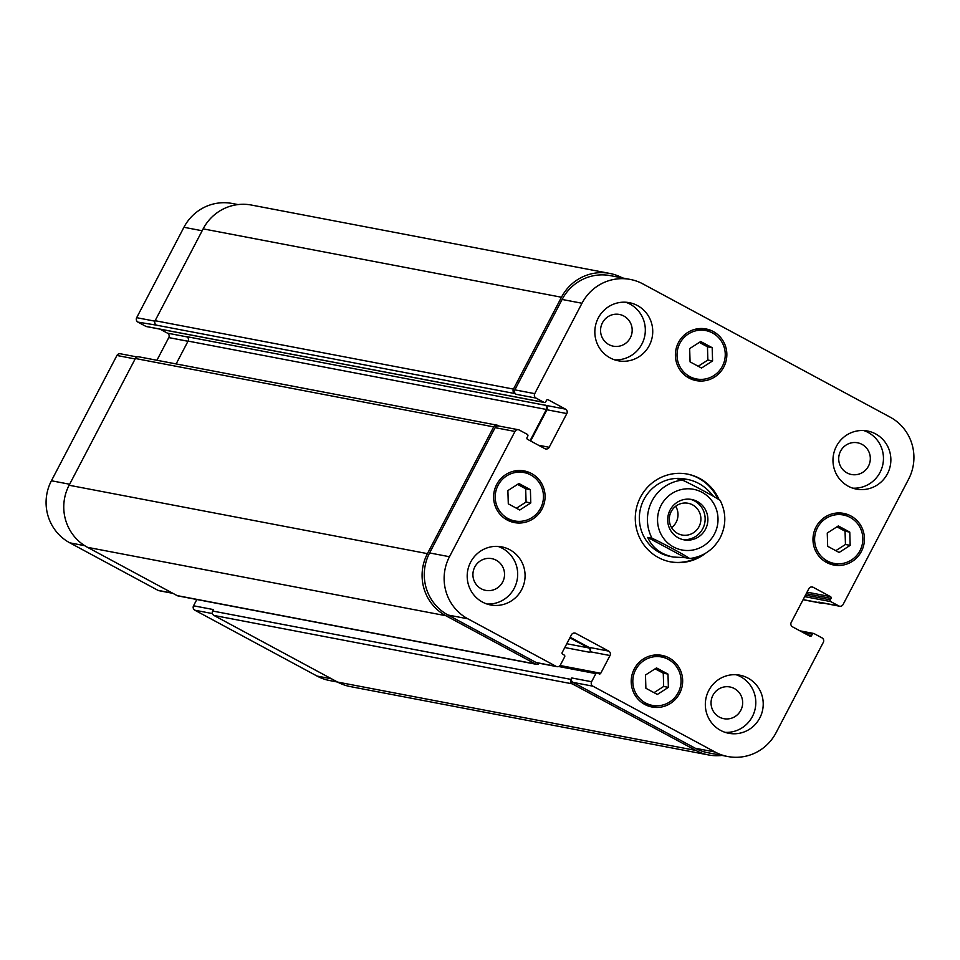 <?xml version="1.0" encoding="UTF-8"?>
<svg xmlns="http://www.w3.org/2000/svg" width="960" height="960" viewBox="0 0 960 960"><rect width="100%" height="100%" fill="white"/><g stroke="black" fill="none" stroke-linecap="round" stroke-linejoin="round"><path stroke-width="1.44" d="M671.592 527.676A16.164 15.804 100.8 0 0 675.684 506.232M682.596 539.52A20.544 20.088 100.8 0 0 694.584 500.976A20.544 20.088 100.8 0 0 690.276 499.272M677.616 533.436A16.164 15.804 100.8 0 0 699.984 524.436A16.164 15.804 100.8 0 0 688.116 503.268A16.164 15.804 100.8 0 0 677.616 533.436M697.284 501.48A20.544 20.088 -79.2 0 1 683.94 539.832A20.544 20.088 -79.2 0 1 668.052 515.892A20.544 20.088 -79.2 0 1 697.284 501.48M689.64 558.516L685.332 557.7L647.724 537.432L652.032 538.26C660.972 542.196 685.716 555.54 689.64 558.516L689.712 558.528C703.32 556.728 713.496 549.756 720.252 537.636C726.36 525.156 726.312 512.724 720.144 500.34L720.036 500.388C716.112 497.4 691.356 484.056 682.428 480.12L678.12 479.292L688.128 479.568C697.932 481.632 706.38 487.2 713.46 496.308M685.332 557.7L673.344 557.04C660.864 554.388 652.32 547.848 647.724 537.432M670.116 561.78A44.7 43.716 100.8 0 0 700.812 555.66M717.66 498.708A44.7 43.716 100.8 0 0 686.868 473.976M688.128 479.568L685.344 479.04A39.432 38.568 100.8 0 0 641.592 504.852A39.432 38.568 100.8 0 0 659.712 552.66A39.432 38.568 100.8 0 0 670.56 556.512L673.344 557.04M705.684 553.164A44.7 43.716 -79.2 0 1 670.656 561.888A44.7 43.716 -79.2 0 1 658.356 557.52A44.7 43.716 -79.2 0 1 637.824 503.328A44.7 43.716 -79.2 0 1 687.408 474.084A44.7 43.716 -79.2 0 1 719.004 499.524M238.02 204.576L232.248 203.484A46.008 45 100.8 0 0 183.936 227.28L136.668 317.688A3.288 3.216 100.8 0 0 137.988 322.128L145.92 326.4A1.32 1.284 100.8 0 0 146.676 326.544M196.824 599.508L193.536 605.784A3.288 3.216 100.8 0 0 194.856 610.212L317.04 676.056A46.008 45 100.8 0 0 329.688 680.556L337.548 682.056A46.008 45 100.8 0 0 350.22 686.568L708.54 754.944A46.008 45 -79.2 0 1 695.892 750.444L572.28 683.844A3.288 3.216 -79.2 0 1 570.972 679.404L571.728 677.952L591.6 681.744A3.288 3.216 100.8 0 0 592.908 686.184L715.104 752.028A46.008 45 100.8 0 0 727.752 756.516A46.008 45 100.8 0 0 776.064 732.72L823.332 642.312A3.288 3.216 100.8 0 0 822.012 637.872L814.08 633.6A1.32 1.284 100.8 0 0 812.328 634.152L811.572 635.604A1.32 1.284 -79.2 0 1 809.832 636.156L792.54 626.844A3.288 3.216 -79.2 0 1 791.22 622.404L808.848 588.684A3.288 3.216 -79.2 0 1 813.204 587.304L830.496 596.628A1.32 1.284 -79.2 0 1 831.024 598.392L830.268 599.856A1.32 1.284 100.8 0 0 830.796 601.62L838.728 605.904A3.288 3.216 100.8 0 0 843.084 604.524L908.58 479.232A46.008 45 100.8 0 0 890.172 417.156L642.96 283.944A46.008 45 100.8 0 0 630.312 279.444A46.008 45 100.8 0 0 581.988 303.252L534.732 393.648A3.288 3.216 100.8 0 0 536.04 398.088L543.984 402.36A1.32 1.284 100.8 0 0 545.724 401.808L546.48 400.356A1.32 1.284 -79.2 0 1 548.232 399.804L565.524 409.128A3.288 3.216 -79.2 0 1 566.832 413.568L549.204 447.276A3.288 3.216 -79.2 0 1 544.848 448.656L527.556 439.344A1.32 1.284 -79.2 0 1 527.028 437.568L527.796 436.116A1.32 1.284 100.8 0 0 527.268 434.34L519.324 430.068A3.288 3.216 100.8 0 0 514.98 431.448L449.472 556.728A46.008 45 100.8 0 0 467.892 618.816L556.056 666.324A3.288 3.216 100.8 0 0 560.412 664.944L564.672 656.808A1.32 1.284 100.8 0 0 564.144 655.032L562.728 654.264A1.32 1.284 -79.2 0 1 562.2 652.488L571.464 634.764A3.288 3.216 -79.2 0 1 575.82 633.384L608.712 651.108A3.288 3.216 -79.2 0 1 610.02 655.536L600.756 673.272A1.32 1.284 -79.2 0 1 599.016 673.824L597.6 673.056A1.32 1.284 100.8 0 0 595.848 673.608L591.6 681.744M137.076 356.964L120.372 353.772A3.288 3.216 100.8 0 0 116.916 355.476L51.42 480.768A46.008 45 100.8 0 0 69.828 542.844L158.004 590.352A3.288 3.216 100.8 0 0 158.904 590.676L172.944 593.352M160.008 329.148L167.46 333.156A3.288 3.216 -79.2 0 1 168.78 337.596L156.924 360.264M850.176 545.376L839.124 552.468L827.664 546.288L827.256 533.028L838.308 525.948L849.768 532.116L850.176 545.376L845.46 544.476L845.052 531.216L836.916 526.836M849.768 532.116L845.052 531.216M835.8 550.668L845.46 544.476M668.388 687.36L657.348 694.452L645.888 688.272L645.48 675.012L656.52 667.92L667.98 674.1L668.388 687.36L663.672 686.46L663.264 673.2L655.128 668.82M667.98 674.1L663.264 673.2M654.024 692.652L663.672 686.46M530.796 502.932L519.756 510.024L508.296 503.844L507.888 490.584L518.928 483.504L530.388 489.672L530.796 502.932L526.08 502.032L525.672 488.772L517.548 484.392M530.388 489.672L525.672 488.772M516.432 508.236L526.08 502.032M712.584 360.948L701.532 368.04L690.072 361.872L689.664 348.6L700.716 341.52L712.176 347.688L712.584 360.948L707.868 360.048L707.46 346.788L699.324 342.408M712.176 347.688L707.46 346.788M698.208 366.252L707.868 360.048M661.548 656.976A24.648 24.108 100.8 0 0 633.252 676.668A24.648 24.108 100.8 0 0 679.656 689.268A24.648 24.108 100.8 0 0 661.548 656.976L656.16 655.944A24.648 24.108 100.8 0 0 651.612 655.524M642.528 703.08A24.648 24.108 100.8 0 0 646.92 704.364L652.308 705.396M665.94 658.26A26.292 25.716 100.8 0 0 659.136 654.996M649.344 706.344A26.292 25.716 100.8 0 0 656.868 705.816M669.096 657.936A26.292 25.716 -79.2 0 1 652.008 707.016A26.292 25.716 -79.2 0 1 631.68 676.368A26.292 25.716 -79.2 0 1 669.096 657.936M843.336 514.992A24.648 24.108 100.8 0 0 815.04 534.684A24.648 24.108 100.8 0 0 861.444 547.284A24.648 24.108 100.8 0 0 843.336 514.992L837.948 513.96A24.648 24.108 100.8 0 0 833.388 513.552M824.316 561.096A24.648 24.108 100.8 0 0 828.708 562.392L834.096 563.412M847.728 516.288A26.292 25.716 100.8 0 0 840.924 513.012M831.12 564.372A26.292 25.716 100.8 0 0 838.656 563.832M850.872 515.952A26.292 25.716 -79.2 0 1 833.784 565.032A26.292 25.716 -79.2 0 1 813.456 534.384A26.292 25.716 -79.2 0 1 850.872 515.952M705.744 330.564A24.648 24.108 100.8 0 0 677.448 350.256A24.648 24.108 100.8 0 0 723.852 362.856A24.648 24.108 100.8 0 0 705.744 330.564L700.356 329.544A24.648 24.108 100.8 0 0 695.796 329.124M686.724 376.668A24.648 24.108 100.8 0 0 691.116 377.964L696.504 378.984M710.136 331.86A26.292 25.716 100.8 0 0 703.332 328.584M693.528 379.944A26.292 25.716 100.8 0 0 701.064 379.404M713.28 331.524A26.292 25.716 -79.2 0 1 696.192 380.604A26.292 25.716 -79.2 0 1 675.864 349.956A26.292 25.716 -79.2 0 1 713.28 331.524M523.968 472.548A24.648 24.108 100.8 0 0 495.66 492.24A24.648 24.108 100.8 0 0 542.064 504.84A24.648 24.108 100.8 0 0 523.968 472.548L518.58 471.528A24.648 24.108 100.8 0 0 514.02 471.108M504.948 518.652A24.648 24.108 100.8 0 0 509.328 519.948L514.728 520.968M528.348 473.844A26.292 25.716 100.8 0 0 521.544 470.568M511.752 521.928A26.292 25.716 100.8 0 0 519.276 521.388M531.504 473.508A26.292 25.716 -79.2 0 1 514.416 522.588A26.292 25.716 -79.2 0 1 494.088 491.94A26.292 25.716 -79.2 0 1 531.504 473.508M509.808 549.744A29.58 28.932 -79.2 0 1 523.404 585.6A29.58 28.932 -79.2 0 1 490.584 604.956A29.58 28.932 -79.2 0 1 467.724 570.492A29.58 28.932 -79.2 0 1 501.684 546.852A29.58 28.932 -79.2 0 1 509.808 549.744M747.948 678.072A29.58 28.932 -79.2 0 1 761.544 713.928A29.58 28.932 -79.2 0 1 728.724 733.284A29.58 28.932 -79.2 0 1 705.864 698.808A29.58 28.932 -79.2 0 1 739.812 675.18A29.58 28.932 -79.2 0 1 747.948 678.072M875.604 433.896A29.58 28.932 -79.2 0 1 889.188 469.752A29.58 28.932 -79.2 0 1 856.38 489.108A29.58 28.932 -79.2 0 1 833.508 454.632A29.58 28.932 -79.2 0 1 867.468 431.004A29.58 28.932 -79.2 0 1 875.604 433.896M637.464 305.568A29.58 28.932 -79.2 0 1 651.06 341.424A29.58 28.932 -79.2 0 1 618.24 360.78A29.58 28.932 -79.2 0 1 595.368 326.316A29.58 28.932 -79.2 0 1 629.328 302.676A29.58 28.932 -79.2 0 1 637.464 305.568M486.936 604.008A29.58 28.932 100.8 0 0 516.576 582.348A29.58 28.932 100.8 0 0 502.404 548.328A29.58 28.932 100.8 0 0 497.928 546.396M481.248 588.792A16.164 15.804 100.8 0 0 504.252 577.452A16.164 15.804 100.8 0 0 473.832 569.196A16.164 15.804 100.8 0 0 481.248 588.792M725.064 732.336A29.58 28.932 100.8 0 0 754.704 710.664A29.58 28.932 100.8 0 0 740.544 676.656A29.58 28.932 100.8 0 0 736.068 674.724M719.388 717.108A16.164 15.804 100.8 0 0 742.38 705.78A16.164 15.804 100.8 0 0 711.96 697.524A16.164 15.804 100.8 0 0 719.388 717.108M852.72 488.16A29.58 28.932 100.8 0 0 882.36 466.488A29.58 28.932 100.8 0 0 868.188 432.48A29.58 28.932 100.8 0 0 863.712 430.548M847.044 472.932A16.164 15.804 100.8 0 0 870.036 461.604A16.164 15.804 100.8 0 0 839.616 453.348A16.164 15.804 100.8 0 0 847.044 472.932M614.58 359.832A29.58 28.932 100.8 0 0 644.22 338.172A29.58 28.932 100.8 0 0 630.06 304.152A29.58 28.932 100.8 0 0 625.584 302.22M608.904 344.616A16.164 15.804 100.8 0 0 631.896 333.276A16.164 15.804 100.8 0 0 601.476 325.02A16.164 15.804 100.8 0 0 608.904 344.616M561.468 297.24L203.148 228.864A46.008 45 100.8 0 1 251.46 205.056L609.78 273.432A46.008 45 -79.2 0 0 561.468 297.24L513.444 389.1A3.288 3.216 -79.2 0 0 514.764 393.528L516.18 394.296A3.288 3.216 -79.2 0 1 514.86 389.856L562.128 299.46A46.008 45 -79.2 0 1 610.44 275.652L630.312 279.444M530.64 441L546.972 409.776A3.288 3.216 100.8 0 0 545.652 405.336L186.768 336.648A3.288 3.216 -79.2 0 1 188.076 341.088L176.136 363.924M556.968 666.648L537.096 662.856A3.288 3.216 -79.2 0 1 536.184 662.532L448.02 615.024A46.008 45 -79.2 0 1 429.612 552.936L495.108 427.656A3.288 3.216 -79.2 0 1 498.552 425.952L518.424 429.744M569.868 637.836L588.54 647.892A3.288 3.216 100.8 0 1 589.848 652.332L590.16 651.744A3.288 3.216 100.8 0 0 588.84 647.316L570.168 637.248M727.752 756.516L707.88 752.724A46.008 45 -79.2 0 1 695.232 748.236L573.048 682.392A3.288 3.216 -79.2 0 1 571.728 677.952M839.628 606.228L819.768 602.436A3.288 3.216 -79.2 0 1 818.856 602.112L838.728 605.904M530.076 440.7L546.396 409.464A3.288 3.216 100.8 0 0 545.088 405.036M822.924 603.036A3.288 3.216 -79.2 0 1 820.272 602.88L818.856 602.112M622.428 277.932L622.452 277.944A46.008 45 -79.2 0 0 609.78 273.432M721.98 755.424A46.008 45 -79.2 0 1 708.54 754.944M539.316 663.276A3.288 3.216 -79.2 0 1 535.428 663.984L445.848 615.708A46.008 45 -79.2 0 1 427.428 553.632L493.692 426.888A3.288 3.216 -79.2 0 1 498.048 425.508L499.032 426.036M203.148 228.864L155.124 320.712A3.288 3.216 100.8 0 0 156.444 325.152L137.988 322.128M193.536 605.784L213.408 609.576L212.652 611.028A3.288 3.216 100.8 0 0 213.96 615.456L337.572 682.068L695.892 750.444M497.136 425.184L138.816 356.808A3.288 3.216 100.8 0 0 135.372 358.5L69.108 485.244A46.008 45 100.8 0 0 87.528 547.332L177.108 595.596A3.288 3.216 100.8 0 0 178.02 595.92L536.328 664.308M714.432 534.012A30.888 30.216 100.8 0 0 686.832 488.808A30.888 30.216 100.8 0 0 662.088 536.136A30.888 30.216 100.8 0 0 714.432 534.012M682.428 480.12A39.432 38.568 100.8 0 0 652.032 538.26M562.128 299.46L581.988 303.252M514.86 389.856L534.732 393.648M516.18 394.296L536.04 398.088M546.972 409.776L566.832 413.568M545.652 405.336L565.524 409.128M538.5 445.236L549.204 447.276M495.108 427.656L514.98 431.448M429.612 552.936L449.472 556.728M448.02 615.024L467.892 618.816M536.184 662.532L556.056 666.324M573.96 633.024L575.82 633.384M588.84 647.316L608.712 651.108M590.16 651.744L610.02 655.536M573.048 682.392L592.908 686.184M695.232 748.236L715.104 752.028M811.344 586.944L813.204 587.304M202.152 230.76L183.936 227.28M154.932 321.168L136.668 317.688M187.2 336.924L167.46 333.156M187.992 341.268L168.78 337.596M135.132 358.956L116.916 355.476M69.636 484.236L51.42 480.768M84.732 545.688L69.828 542.844M172.512 593.124L158.004 590.352M212.412 613.572L194.856 610.212M331.56 678.828L317.04 676.056M820.272 602.88L803.136 599.604M830.796 601.62L804.684 596.64M830.268 599.856L805.488 595.116M831.024 598.392L806.244 593.664M830.496 596.628L807.036 592.152M811.572 635.604L807.288 634.788M812.328 634.152L802.692 632.316M572.28 683.844L213.96 615.456M570.972 679.404L212.652 611.028M595.848 673.608L558.636 666.504M600.756 673.272L560.052 665.496M589.848 652.332L564.792 647.544M588.54 647.892L566.772 643.74M535.428 663.984L177.108 595.596M445.848 615.708L87.528 547.332M427.428 553.632L69.108 485.244M493.692 426.888L135.372 358.5M546.396 409.464L188.076 341.088M548.232 399.804L547.488 399.672M543.984 402.36L145.92 326.4M514.764 393.528L156.444 325.152M513.444 389.1L155.124 320.712M803.076 599.736L821.184 603.192M799.992 630.852L813.708 633.468M559.788 665.784L597.228 672.924M146.292 326.532L544.344 402.492"/></g></svg>
